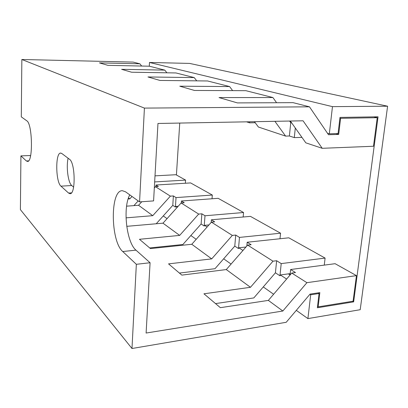 <?xml version="1.0" encoding="UTF-8"?>
<svg xmlns="http://www.w3.org/2000/svg" width="408" height="408" viewBox="0 0 408 408"><rect width="100%" height="100%" fill="white"/><g stroke="black" fill="none" stroke-linecap="round" stroke-linejoin="round"><path stroke-width="0.61" d="M338.681 134.421L340.598 118.315L377.242 117.688L373.483 146.258L322.223 148.303L303.062 120.799L157.967 123.466L153.587 200.904L139.567 201.904L144.417 108.1L309.478 106.819L328.486 134.722L338.681 134.421L335.937 133.615M309.478 106.819L293.072 102.658L237.41 102.908L219.035 97.578L272.911 97.543L245.84 90.678L194.463 90.454L179.79 86.195L229.607 86.562L207.575 80.973L159.941 80.437L147.956 76.964L194.228 77.586L175.94 72.95L131.59 72.216L121.62 69.324L164.771 70.115L149.354 66.203L107.891 65.341L99.46 62.898L139.873 63.801L133.136 62.093L21.854 59.492L144.417 108.1M129.775 194.861C122.629 207.539 126.414 242.372 135.971 250.15L150.083 262.742L146.105 333.04L282.836 311.013L306.908 282.678L356.454 275.624L353.088 301.196L318.143 306.867L319.841 292.623L310.06 294.102L286.207 322.289L131.988 348.509L20.4 209.63L20.92 155.876L26.336 160.961L27.683 161.451C33.196 161.568 32.416 123.639 26.8 120.819L21.298 116.867L21.854 59.492M139.873 63.801L141.688 66.045M164.771 70.115L166.898 72.797M194.228 77.586L196.738 80.85M229.607 86.562L232.621 90.622M246.565 121.839L249.563 122.828L255.199 122.721M249.655 121.783L249.563 122.828M254.434 121.691L258.402 127.026L285.605 136.099L274.905 121.319M272.911 97.543L276.593 102.734M289.588 121.049L290.751 122.686L291.74 122.981M285.605 136.099L289.389 135.986L290.751 122.686M289.389 135.986L294.306 137.608L301.94 137.374M295.3 128.005L294.306 137.608M290.358 121.033L305.811 142.836L322.223 148.303M377.242 117.688L373.861 116.872M340.598 118.315L339.9 118.131M30.513 156.045L29.947 155.54L20.92 155.876M68.116 158.243C66.05 166.882 68.126 182.804 71.737 185.533L73.608 187.144M139.567 201.904L125.521 191.806L122.354 190.699C110.007 189.985 110.476 241.266 122.742 251.527L136.343 264.302L131.988 348.509M60.955 186.155L68.58 193.061L69.982 193.683C75.796 194.672 75.368 162.69 69.477 159.268L61.736 153.439L60.404 153.082C55.223 153.556 55.733 182.192 60.955 186.155L71.737 185.533M150.083 262.742L136.343 264.302M128.132 198.982L129.815 198.864L128.489 197.895M126.597 206.162L138.567 205.28L152.75 215.674L126.036 217.852M126.74 226.333L162.986 223.176L179.668 235.401L139.459 239.292L150.445 248.579L191.791 244.285L211.706 258.881L168.545 263.874L181.835 275.114L226.292 269.571L250.471 287.293L203.944 293.801L220.356 307.673L268.357 300.4L282.836 311.013M185.375 183.238L185.584 180.106L175.945 174.721L155.004 175.858M215.526 303.593L253.827 297.922L275.415 272.809L279.944 275.783L280.704 274.9L290.078 273.646L289.945 274.88M179.423 273.069L215.001 268.694L234.779 246.106L238.496 248.543L239.19 247.753L245.978 247.003M149.69 247.942L182.876 244.509L201.119 223.982L204.224 226.022L204.862 225.303L208.952 224.93M129.815 198.864L132.003 196.462M138.184 200.909L133.895 205.622M185.584 180.106L154.657 181.917M152.75 215.674L170.381 196.141L155.463 186.686L158.355 186.507L155.984 185.023L155.892 186.66M155.463 186.686L154.316 187.95M141.78 201.746L138.567 205.28M178.179 206.264L176.006 206.428L175.415 207.091L172.783 205.362L156.218 223.763M212.022 198.767L212.308 195.049L190.618 182.922L155.984 185.023M212.308 195.049L176.026 197.594L175.415 207.091M172.783 205.362L173.38 195.937L176.026 197.594M170.381 196.141L173.38 195.937M179.668 235.401L198.681 214.078L181.142 202.965L184.217 202.735L181.443 200.996L181.31 202.949M181.142 202.965L162.986 223.176M243.153 217.005L243.55 212.512L218.163 198.319L181.443 200.996M243.55 212.512L204.994 215.771L204.224 226.022M201.119 223.982L201.873 213.812L204.994 215.771M198.681 214.078L201.873 213.812M211.706 258.881L232.325 235.406L211.415 222.151L214.695 221.86L211.4 219.795L211.201 222.391M211.415 222.151L191.791 244.285M279.995 238.741L280.561 233.203L250.446 216.368L211.4 219.795M280.561 233.203L239.476 237.41L238.496 248.543M234.779 246.106L235.737 235.064L239.476 237.41M232.325 235.406L235.737 235.064M250.471 287.293L272.993 261.181L247.631 245.106L251.139 244.729L247.177 242.24L246.83 246.029M247.631 245.106L226.292 269.571M324.263 265.118L325.1 258.096L288.798 237.808L247.177 242.24M325.1 258.096L281.209 263.599L279.944 275.783M275.415 272.809L276.644 260.732L281.209 263.599M272.993 261.181L276.644 260.732M306.908 282.678L291.74 273.064L295.499 272.564L290.634 269.51L290.037 275.053M291.74 273.064L268.357 300.4M356.454 275.624L335.116 263.695L290.634 269.51M318.143 306.867L317.516 306.449M352.675 301.262L353.644 301.859L317.363 307.77L319.051 293.52L318.067 292.893M319.051 293.52L310.672 294.795L307.913 318.597L360.203 309.708L387.6 106.213L189.603 63.413L149.486 62.475L149.292 66.203M176.419 174.986L179.744 123.068M290.052 274.946L288.374 273.875M387.6 106.213L332.469 106.641L329.322 133.804L338.064 133.554L339.981 117.422L378.043 116.805L353.644 301.859M290.389 122.171L291.373 122.466M327.486 133.258L329.322 133.804M332.469 106.641L149.486 62.475M307.913 318.597L296.305 310.361M273.615 294.255L263.282 286.921M231.086 264.073L223.661 258.805M196.197 239.317L190.862 235.528M167.061 218.637L163.261 215.939M310.672 294.795L309.901 294.29M286.62 279.052L280.551 275.079M242.959 250.466L239.052 247.911M207.116 227.001L204.734 225.446M177.164 207.397L175.889 206.56M135.971 250.15L122.742 251.527M26.336 160.961L28.58 160.874M68.58 193.061L71.436 192.882M60.404 153.082L60.909 153.066"/></g></svg>

